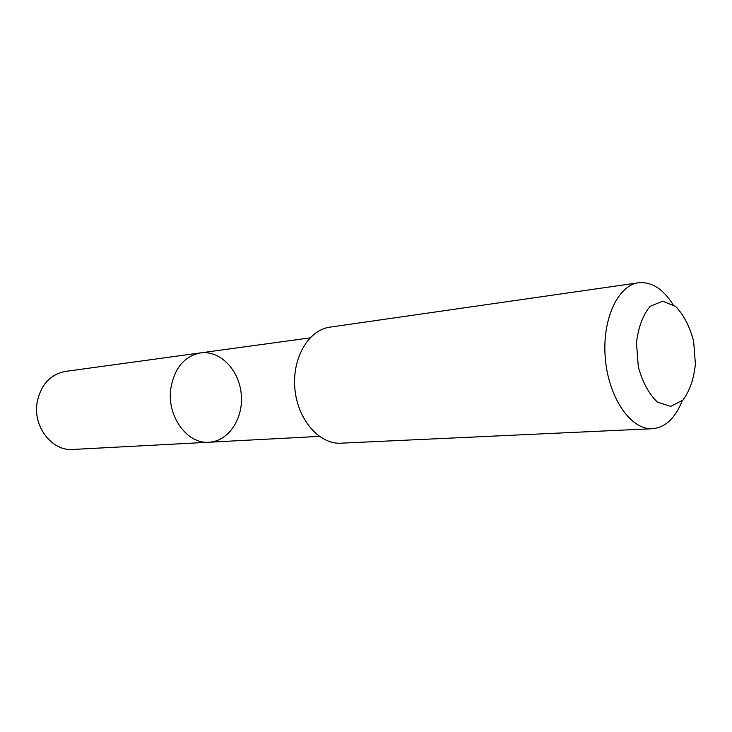 <?xml version="1.0" encoding="UTF-8"?>
<svg xmlns="http://www.w3.org/2000/svg" width="732" height="732" viewBox="0 0 732 732"><rect width="100%" height="100%" fill="white"/><g stroke="black" fill="none" stroke-linecap="round" stroke-linejoin="round"><path stroke-width="1.1" d="M170.721 389.104C174.207 368.352 184.144 356.274 200.531 352.888C220.067 350.106 239.117 369.925 241.24 394.1C243.701 418.247 228.713 441.295 209.004 442.238C187.438 444.324 166.914 416.581 170.721 389.104C174.207 368.352 184.144 356.274 200.531 352.888L65.459 371.408C49.895 374.537 40.397 385.169 36.975 403.305C33.196 427.268 52.356 451.351 72.861 449.457L209.004 442.238C187.438 444.324 166.914 416.581 170.721 389.104M673.019 304.549C662.982 288.801 651.498 281.546 638.569 282.772L329.912 327.149C308.483 329.894 291.848 358.268 294.905 389.012C297.686 419.775 319.353 444.525 340.92 443.189L652.413 428.723C665.351 427.497 675.261 418.21 682.16 400.862M638.569 282.772C617.506 285.324 601.567 320.543 605.41 359.549C608.978 398.583 631.249 430.178 652.413 428.723M695.4 364.106L693.634 341.295C689.718 326.481 683.715 314.87 675.645 306.47L662.652 301.191L650.172 306.315C642.934 314.906 638.368 327.076 636.474 342.814L638.313 366.851C642.605 382.369 649.019 394.155 657.537 402.188L670.759 406.37L682.883 400.139C689.626 391.153 693.799 379.149 695.4 364.106M309.984 337.891L200.531 352.888M319.326 436.382L209.004 442.238"/></g></svg>
